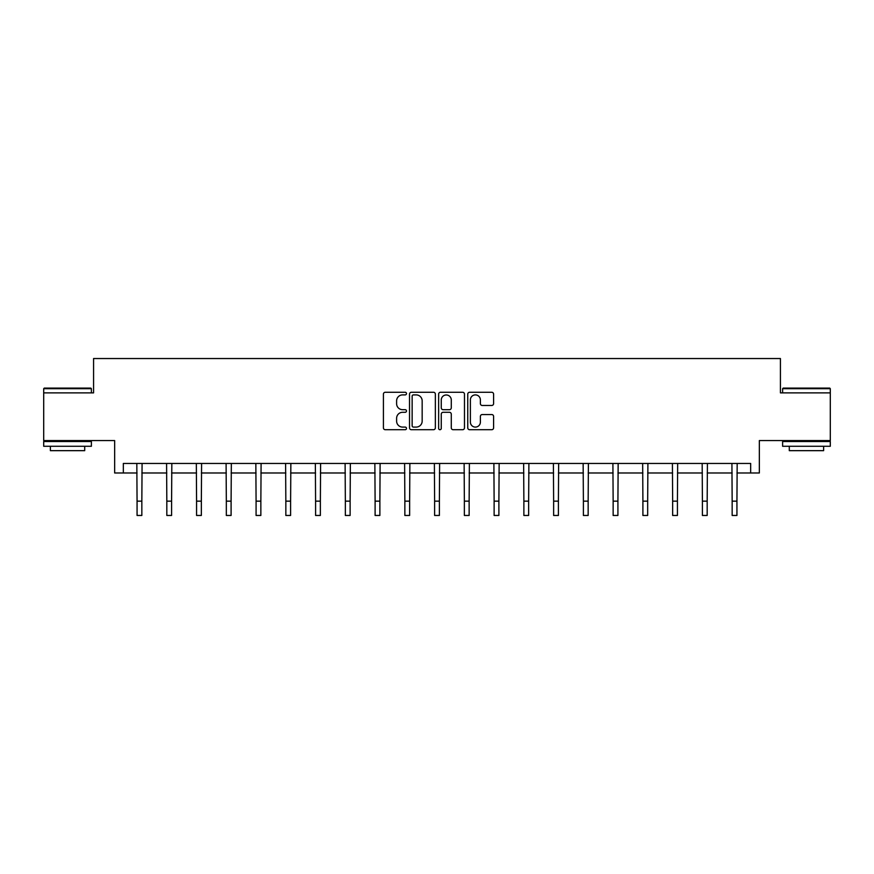 <?xml version="1.0" encoding="UTF-8"?>
<svg xmlns="http://www.w3.org/2000/svg" width="874" height="874" viewBox="0 0 874 874"><rect width="100%" height="100%" fill="white"/><g stroke="black" fill="none" stroke-linecap="round" stroke-linejoin="round"><path stroke-width="1.31" d="M406.486 393.584A1.311 1.311 0 0 0 405.175 392.273L385.281 392.273A1.868 1.868 0 0 0 383.413 394.141L383.413 427.845A1.868 1.868 0 0 0 385.281 429.713L405.175 429.713A1.311 1.311 0 0 0 406.486 428.402A1.311 1.311 0 0 0 405.175 427.091L402.597 427.091A5.987 5.987 0 0 1 396.61 421.104L396.61 418.296A5.987 5.987 0 0 1 402.597 412.299L405.175 412.299A1.311 1.311 0 0 0 406.486 410.988A1.311 1.311 0 0 0 405.175 409.688L402.597 409.688A5.987 5.987 0 0 1 396.61 403.69L396.61 400.882A5.987 5.987 0 0 1 402.597 394.895L405.175 394.895A1.311 1.311 0 0 0 406.486 393.584M123.332 472.987L123.332 463.449L750.668 463.449L750.668 472.987L759.342 472.987L759.342 440.562L830.3 440.562L830.3 392.874L780.427 392.874L780.427 358.537L93.573 358.537L93.573 392.874L43.7 392.874L43.7 440.562L114.658 440.562L114.658 472.987L137.065 472.987M491.712 405.47A1.868 1.868 0 0 0 493.591 403.602L493.591 394.141A1.868 1.868 0 0 0 491.712 392.273L469.622 392.273A1.868 1.868 0 0 0 467.754 394.141L467.754 427.845A1.868 1.868 0 0 0 469.622 429.713L491.712 429.713A1.868 1.868 0 0 0 493.591 427.845L493.591 416.417A1.868 1.868 0 0 0 491.712 414.549L482.262 414.549A1.868 1.868 0 0 0 480.383 416.417L480.383 422.087A5.004 5.004 0 0 1 475.38 427.091A5.004 5.004 0 0 1 470.376 422.087L470.376 399.899A5.004 5.004 0 0 1 475.38 394.895A5.004 5.004 0 0 1 480.383 399.899L480.383 403.602A1.868 1.868 0 0 0 482.262 405.47L491.712 405.47M435.361 394.141A1.868 1.868 0 0 0 433.493 392.273L411.403 392.273A1.868 1.868 0 0 0 409.524 394.141L409.524 427.845A1.868 1.868 0 0 0 411.403 429.713L433.493 429.713A1.868 1.868 0 0 0 435.361 427.845L435.361 394.141M440.507 392.273L462.597 392.273A1.868 1.868 0 0 1 464.476 394.141L464.476 427.845A1.868 1.868 0 0 1 462.597 429.713L453.147 429.713A1.868 1.868 0 0 1 451.279 427.845L451.279 414.178A1.868 1.868 0 0 0 449.4 412.299L443.129 412.299A1.868 1.868 0 0 0 441.261 414.178L441.261 428.402A1.311 1.311 0 0 1 439.95 429.713A1.311 1.311 0 0 1 438.639 428.402L438.639 394.141A1.868 1.868 0 0 1 440.507 392.273M141.839 472.987L166.825 472.987M171.588 472.987L196.574 472.987M201.348 472.987L226.333 472.987M231.097 472.987L256.082 472.987M260.856 472.987L285.842 472.987M290.605 472.987L315.59 472.987M320.365 472.987L345.35 472.987M350.124 472.987L375.11 472.987M379.873 472.987L404.859 472.987M409.633 472.987L434.618 472.987M439.382 472.987L464.367 472.987M469.141 472.987L494.127 472.987M498.89 472.987L523.876 472.987M528.65 472.987L553.635 472.987M558.41 472.987L583.395 472.987M588.158 472.987L613.144 472.987M617.918 472.987L642.903 472.987M647.667 472.987L672.652 472.987M677.426 472.987L702.412 472.987M707.175 472.987L732.161 472.987M736.935 472.987L750.668 472.987M413.457 394.895A1.311 1.311 0 0 0 412.146 396.206L412.146 425.78A1.311 1.311 0 0 0 413.457 427.091L416.177 427.091A5.987 5.987 0 0 0 422.164 421.104L422.164 400.882A5.987 5.987 0 0 0 416.177 394.895L413.457 394.895M451.279 399.997A5.004 5.004 0 0 0 446.264 394.982A5.004 5.004 0 0 0 441.261 399.997L441.261 407.808A1.868 1.868 0 0 0 443.129 409.688L449.4 409.688A1.868 1.868 0 0 0 451.279 407.808L451.279 399.997M136.825 463.449L137.065 501.152L141.839 501.152L142.08 463.449M137.065 501.152L137.065 515.463L141.839 515.463L141.839 501.152M44.268 388.1L90.809 388.1L91.388 388.679L43.7 388.679L44.268 388.1M67.538 446.275L43.7 446.275L43.7 441.512L91.388 441.512L91.388 446.275L67.538 446.275M84.712 446.275L84.712 450.667L50.375 450.667L50.375 446.275M783.191 388.1L829.732 388.1L830.3 388.679L782.612 388.679L783.191 388.1M806.462 446.275L782.612 446.275L782.612 441.512L830.3 441.512L830.3 446.275L806.462 446.275M823.625 446.275L823.625 450.667L789.288 450.667L789.288 446.275M166.584 463.449L166.825 501.152L171.588 501.152L171.828 463.449M166.825 501.152L166.825 515.463L171.588 515.463L171.588 501.152M196.333 463.449L196.574 501.152L201.348 501.152L201.588 463.449M196.574 501.152L196.574 515.463L201.348 515.463L201.348 501.152M226.093 463.449L226.333 501.152L231.097 501.152L231.337 463.449M226.333 501.152L226.333 515.463L231.097 515.463L231.097 501.152M255.842 463.449L256.082 501.152L260.856 501.152L261.097 463.449M256.082 501.152L256.082 515.463L260.856 515.463L260.856 501.152M285.601 463.449L285.842 501.152L290.605 501.152L290.856 463.449M285.842 501.152L285.842 515.463L290.605 515.463L290.605 501.152M315.35 463.449L315.59 501.152L320.365 501.152L320.605 463.449M315.59 501.152L315.59 515.463L320.365 515.463L320.365 501.152M345.11 463.449L345.35 501.152L350.124 501.152L350.365 463.449M345.35 501.152L345.35 515.463L350.124 515.463L350.124 501.152M374.859 463.449L375.11 501.152L379.873 501.152L380.114 463.449M375.11 501.152L375.11 515.463L379.873 515.463L379.873 501.152M404.618 463.449L404.859 501.152L409.633 501.152L409.873 463.449M404.859 501.152L404.859 515.463L409.633 515.463L409.633 501.152M434.378 463.449L434.618 501.152L439.382 501.152L439.622 463.449M434.618 501.152L434.618 515.463L439.382 515.463L439.382 501.152M464.127 463.449L464.367 501.152L469.141 501.152L469.382 463.449M464.367 501.152L464.367 515.463L469.141 515.463L469.141 501.152M493.886 463.449L494.127 501.152L498.89 501.152L499.141 463.449M494.127 501.152L494.127 515.463L498.89 515.463L498.89 501.152M523.635 463.449L523.876 501.152L528.65 501.152L528.89 463.449M523.876 501.152L523.876 515.463L528.65 515.463L528.65 501.152M553.395 463.449L553.635 501.152L558.41 501.152L558.65 463.449M553.635 501.152L553.635 515.463L558.41 515.463L558.41 501.152M583.144 463.449L583.395 501.152L588.158 501.152L588.399 463.449M583.395 501.152L583.395 515.463L588.158 515.463L588.158 501.152M612.903 463.449L613.144 501.152L617.918 501.152L618.158 463.449M613.144 501.152L613.144 515.463L617.918 515.463L617.918 501.152M642.663 463.449L642.903 501.152L647.667 501.152L647.907 463.449M642.903 501.152L642.903 515.463L647.667 515.463L647.667 501.152M672.412 463.449L672.652 501.152L677.426 501.152L677.667 463.449M672.652 501.152L672.652 515.463L677.426 515.463L677.426 501.152M702.172 463.449L702.412 501.152L707.175 501.152L707.416 463.449M702.412 501.152L702.412 515.463L707.175 515.463L707.175 501.152M731.92 463.449L732.161 501.152L736.935 501.152L737.175 463.449M732.161 501.152L732.161 515.463L736.935 515.463L736.935 501.152M43.7 392.874L43.7 388.679M54.57 441.512L54.57 440.562M80.517 441.512L80.517 440.562M91.388 392.874L91.388 388.679M782.612 392.874L782.612 388.679M793.483 441.512L793.483 440.562M819.43 441.512L819.43 440.562M830.3 392.874L830.3 388.679"/></g></svg>
